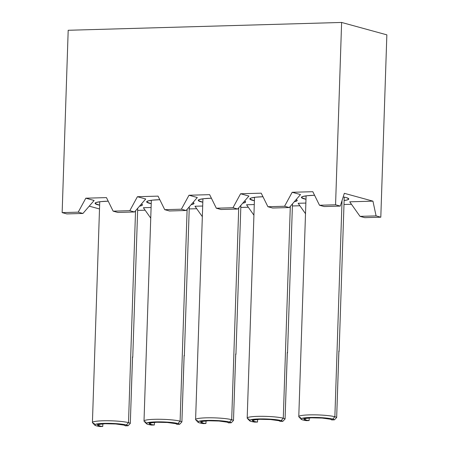 <?xml version="1.0" encoding="UTF-8"?>
<svg xmlns="http://www.w3.org/2000/svg" width="449" height="449" viewBox="0 0 449 449"><rect width="100%" height="100%" fill="white"/><g stroke="black" fill="none" stroke-linecap="round" stroke-linejoin="round"><path stroke-width="0.67" d="M314.452 195.27A23.696 2.879 1.9 0 1 314.569 195.27L307.167 195.725L302.615 196.555L301.487 197.633L305.988 199.266A23.696 2.879 1.9 0 1 301.425 197.408A23.696 2.879 1.9 0 1 314.452 195.27M343.199 196.926A23.696 2.879 1.9 0 1 348.794 198.98A23.696 2.879 1.9 0 1 344.119 200.535L347.605 199.827L348.733 198.75L346.263 197.588L343.199 196.92M262.861 196.746A23.696 2.879 1.9 0 1 262.979 196.746L255.576 197.201L251.025 198.031L249.902 199.109L254.398 200.742A23.696 2.879 1.9 0 1 249.835 198.885A23.696 2.879 1.9 0 1 262.861 196.746M296.177 199.569A23.696 2.879 1.9 0 1 297.204 200.456A23.696 2.879 1.9 0 1 294.308 201.73L296.014 201.304L297.143 200.226L296.177 199.569M211.271 198.222A23.696 2.879 1.9 0 1 211.395 198.222L203.992 198.677L199.44 199.508L198.312 200.585L202.813 202.218A23.696 2.879 1.9 0 1 198.245 200.361A23.696 2.879 1.9 0 1 211.271 198.222M244.587 201.045A23.696 2.879 1.9 0 1 245.62 201.932A23.696 2.879 1.9 0 1 242.724 203.206L244.424 202.78L245.552 201.702L244.587 201.045M159.681 199.698A23.696 2.879 1.9 0 1 159.805 199.698L152.402 200.153L147.85 200.984L146.722 202.061L151.223 203.694A23.696 2.879 1.9 0 1 146.66 201.837A23.696 2.879 1.9 0 1 159.681 199.698M192.997 202.521A23.696 2.879 1.9 0 1 194.03 203.408A23.696 2.879 1.9 0 1 191.134 204.682L192.834 204.256L193.962 203.178L192.997 202.521M108.097 201.174A23.696 2.879 1.9 0 1 108.215 201.174L100.812 201.629L96.26 202.46L95.132 203.537L99.633 205.171A23.696 2.879 1.9 0 1 95.07 203.313A23.696 2.879 1.9 0 1 108.097 201.174M141.407 203.998A23.696 2.879 1.9 0 1 142.44 204.884A23.696 2.879 1.9 0 1 139.544 206.158L141.25 205.732L142.372 204.654L141.413 203.998M298.136 203.29L305.864 203.071L298.136 203.29L305.511 213.707L298.136 203.29M246.552 204.766L254.274 204.548L246.552 204.766L253.921 215.183L246.552 204.766M194.961 206.243L202.684 206.024L194.961 206.243L202.331 216.659L194.961 206.243M143.371 207.719L151.094 207.5L143.371 207.719L150.746 218.135L143.371 207.719M349.726 201.814L360.019 216.362L364.74 217.653L360.019 216.362L349.726 201.814L372.945 201.152L376.088 215.902L360.019 216.362L376.088 215.902L380.808 217.193L364.74 217.653L380.808 217.193L386.853 34.848L380.808 217.193L376.088 215.902L372.945 201.152L349.726 201.814M117.863 212.456L134.52 211.979L145.723 198.997L137.405 196.718L158.042 196.129L164.732 209.683L169.453 210.979L186.105 210.502L197.313 197.521L188.995 195.242L209.632 194.653L216.323 208.207L221.037 209.503L237.695 209.026L248.903 196.045L240.585 193.766L261.217 193.177L267.913 206.731L272.627 208.027L289.285 207.55L300.493 194.569L292.17 192.29L312.807 191.701L319.503 205.255L324.217 206.551L340.286 206.091L344.344 193.317L372.945 201.152L344.344 193.317L340.286 206.091L324.217 206.551L319.503 205.255L335.566 204.795L340.286 206.091L335.566 204.795L341.616 22.45L335.566 204.795L319.503 205.255L312.807 191.701L292.17 192.29L300.493 194.569L289.285 207.55L272.627 208.027L267.913 206.731L284.565 206.254L289.285 207.55L284.565 206.254L292.17 192.29L284.565 206.254L267.913 206.731L261.217 193.177L240.585 193.766L248.903 196.045L237.695 209.026L221.037 209.503L216.323 208.207L232.98 207.73L237.695 209.026L232.98 207.73L240.585 193.766L232.98 207.73L216.323 208.207L209.632 194.653L188.995 195.242L197.313 197.521L186.105 210.502L169.453 210.979L164.732 209.683L181.39 209.206L186.105 210.502L181.39 209.206L188.995 195.242L181.39 209.206L164.732 209.683L158.042 196.129L137.405 196.718L145.723 198.997L134.52 211.979L117.863 212.456L113.142 211.159L117.863 212.456M351.472 204.284L343.985 204.497L351.472 204.284M299.887 205.76L292.394 205.973L299.887 205.76M248.297 207.236L240.81 207.449L248.297 207.236M196.707 208.712L189.22 208.925L196.707 208.712M145.117 210.188L137.63 210.401L145.117 210.188M99.51 208.97L89.233 206.153L99.51 208.97M94.138 200.473L85.815 198.194L106.452 197.605L113.142 211.159L129.8 210.682L134.52 211.979L129.8 210.682L137.405 196.718L129.8 210.682L113.142 211.159L106.452 197.605L85.815 198.194L94.138 200.473L82.93 213.455L94.138 200.473M66.862 213.915L82.93 213.455L78.21 212.158L85.815 198.194L78.21 212.158L82.93 213.455L66.862 213.915L62.147 212.618L68.192 30.274L341.616 22.45L386.853 34.848L341.616 22.45L68.192 30.274L62.147 212.618L78.21 212.158L62.147 212.618L66.862 213.915M338.883 351.696L336.666 417.486A19.077 2.318 -178.1 0 0 334.87 416.751L332.726 419.102L323.016 417.766L310.225 417.463L301.857 418.373L301.06 419.136L302.806 419.961A16.765 2.037 1.9 0 0 306.325 420.646L309.114 420.567A13.874 1.684 1.9 0 1 305.387 419.888L305.438 418.356L305.387 419.888A13.874 1.684 -178.1 0 0 309.114 420.567L309.198 417.924L309.114 420.567L306.325 420.646A16.765 2.037 1.9 0 1 302.806 419.961A16.765 2.037 1.9 0 1 301.133 419.231A16.765 2.037 1.9 0 1 312.931 417.424A16.765 2.037 1.9 0 1 332.726 419.102L334.87 416.751L342.037 200.563L334.87 416.751A19.077 2.318 1.9 0 1 336.666 417.486L338.872 350.972A19.077 2.318 1.9 0 1 339.113 351.354A19.077 2.318 1.9 0 1 338.849 351.719M300.819 417.727A19.077 2.318 1.9 0 1 298.781 416.605A19.077 2.318 1.9 0 1 313.469 414.837A19.077 2.318 1.9 0 1 334.87 416.751A19.077 2.318 -178.1 0 0 312.341 414.837A19.077 2.318 -178.1 0 0 298.916 416.891L301.133 419.231M305.387 419.888A13.874 1.684 1.9 0 1 303.9 419.069A13.874 1.684 1.9 0 1 314.586 417.783A13.874 1.684 1.9 0 1 330.15 419.175A13.874 1.684 1.9 0 1 331.62 419.922A13.874 1.684 -178.1 0 0 330.15 419.175L322.113 418.07L311.527 417.823L304.602 418.575L303.939 419.203L305.387 419.888M332.726 419.102A16.765 2.037 1.9 0 1 334.41 419.843L331.62 419.922L334.41 419.843L336.666 417.486L334.41 419.843A16.765 2.037 1.9 0 0 332.726 419.102M287.293 353.172L285.076 418.962A19.077 2.318 -178.1 0 0 283.28 418.227L281.141 420.578L271.426 419.243L258.641 418.939L250.267 419.849L249.47 420.612L251.216 421.437A16.765 2.037 1.9 0 0 254.735 422.122L257.524 422.043A13.874 1.684 1.9 0 1 253.797 421.364L253.848 419.832L253.797 421.364A13.874 1.684 -178.1 0 0 257.524 422.043L257.608 419.4L257.524 422.043L254.735 422.122A16.765 2.037 1.9 0 1 251.216 421.437A16.765 2.037 1.9 0 1 249.543 420.707A16.765 2.037 1.9 0 1 261.346 418.9A16.765 2.037 1.9 0 1 281.141 420.578L283.28 418.227L290.307 206.366L283.28 418.227A19.077 2.318 1.9 0 1 285.076 418.962L287.287 352.448A19.077 2.318 1.9 0 1 287.523 352.83A19.077 2.318 1.9 0 1 287.259 353.195M249.229 419.203A19.077 2.318 1.9 0 1 247.191 418.081A19.077 2.318 1.9 0 1 261.885 416.313A19.077 2.318 1.9 0 1 283.28 418.227A19.077 2.318 -178.1 0 0 260.751 416.313A19.077 2.318 -178.1 0 0 247.326 418.367L249.543 420.707M253.797 421.364A13.874 1.684 1.9 0 1 252.316 420.545A13.874 1.684 1.9 0 1 262.996 419.259A13.874 1.684 1.9 0 1 278.56 420.651A13.874 1.684 1.9 0 1 280.036 421.398A13.874 1.684 -178.1 0 0 278.56 420.651L270.523 419.546L259.937 419.299L253.012 420.051L252.349 420.679L253.797 421.364M281.141 420.578A16.765 2.037 1.9 0 1 282.819 421.319L280.036 421.398L282.819 421.319L285.076 418.962L282.819 421.319A16.765 2.037 1.9 0 0 281.141 420.578M235.703 354.648L233.491 420.438A19.077 2.318 -178.1 0 0 231.69 419.703L229.551 422.054L219.836 420.719L207.051 420.416L198.677 421.325L197.88 422.088L199.631 422.913A16.765 2.037 1.9 0 0 203.144 423.598L205.934 423.519A13.874 1.684 1.9 0 1 202.207 422.84L202.258 421.308L202.207 422.84A13.874 1.684 -178.1 0 0 205.934 423.519L206.024 420.876L205.934 423.519L203.144 423.598A16.765 2.037 1.9 0 1 199.631 422.913A16.765 2.037 1.9 0 1 197.953 422.183A16.765 2.037 1.9 0 1 209.756 420.376A16.765 2.037 1.9 0 1 229.551 422.054L231.69 419.703L238.716 207.842L231.69 419.703A19.077 2.318 1.9 0 1 233.491 420.438L235.697 353.924A19.077 2.318 1.9 0 1 235.938 354.306A19.077 2.318 1.9 0 1 235.669 354.671M197.639 420.679A19.077 2.318 1.9 0 1 195.601 419.557A19.077 2.318 1.9 0 1 210.295 417.789A19.077 2.318 1.9 0 1 231.69 419.703A19.077 2.318 -178.1 0 0 209.167 417.789A19.077 2.318 -178.1 0 0 195.736 419.843L197.953 422.183M202.207 422.84A13.874 1.684 1.9 0 1 200.725 422.021A13.874 1.684 1.9 0 1 211.412 420.735A13.874 1.684 1.9 0 1 226.97 422.127A13.874 1.684 1.9 0 1 228.446 422.874A13.874 1.684 -178.1 0 0 226.97 422.127L218.932 421.022L208.347 420.775L201.421 421.527L200.765 422.155L202.207 422.84M229.551 422.054A16.765 2.037 1.9 0 1 231.235 422.795L228.446 422.874L231.235 422.795L233.491 420.438L231.235 422.795A16.765 2.037 1.9 0 0 229.551 422.054M184.112 356.124L181.901 421.914A19.077 2.318 -178.1 0 0 180.1 421.179L177.961 423.53L168.246 422.195L155.461 421.892L147.092 422.801L146.295 423.564L148.041 424.389A16.765 2.037 1.9 0 0 151.56 425.074L154.344 424.995A13.874 1.684 1.9 0 1 150.617 424.316L150.668 422.784L150.617 424.316A13.874 1.684 -178.1 0 0 154.344 424.995L154.434 422.352L154.344 424.995L151.56 425.074A16.765 2.037 1.9 0 1 148.041 424.389A16.765 2.037 1.9 0 1 146.363 423.66A16.765 2.037 1.9 0 1 158.166 421.852A16.765 2.037 1.9 0 1 177.961 423.53L180.1 421.179L187.126 209.318L180.1 421.179A19.077 2.318 1.9 0 1 181.901 421.914L184.107 355.4A19.077 2.318 1.9 0 1 184.348 355.782A19.077 2.318 1.9 0 1 184.084 356.147M146.054 422.155A19.077 2.318 1.9 0 1 144.011 421.033A19.077 2.318 1.9 0 1 158.705 419.265A19.077 2.318 1.9 0 1 180.1 421.179A19.077 2.318 -178.1 0 0 157.577 419.265A19.077 2.318 -178.1 0 0 144.146 421.319L146.363 423.66M150.617 424.316A13.874 1.684 1.9 0 1 149.135 423.502A13.874 1.684 1.9 0 1 159.822 422.212A13.874 1.684 1.9 0 1 175.379 423.603A13.874 1.684 1.9 0 1 176.855 424.35A13.874 1.684 -178.1 0 0 175.379 423.603L167.342 422.498L156.763 422.251L149.831 423.003L149.175 423.632L150.617 424.316M177.961 423.53A16.765 2.037 1.9 0 1 179.645 424.271L176.855 424.35L179.645 424.271L181.901 421.914L179.645 424.271A16.765 2.037 1.9 0 0 177.961 423.53M132.522 357.6L130.311 423.39A19.077 2.318 -178.1 0 0 128.509 422.655L126.371 425.007L116.661 423.671L103.871 423.368L95.502 424.277L94.705 425.04L96.451 425.865A16.765 2.037 1.9 0 0 99.97 426.55L102.754 426.471A13.874 1.684 1.9 0 1 99.033 425.792L99.083 424.26L99.033 425.792A13.874 1.684 -178.1 0 0 102.754 426.471L102.843 423.828L102.754 426.471L99.97 426.55A16.765 2.037 1.9 0 1 96.451 425.865A16.765 2.037 1.9 0 1 94.778 425.136A16.765 2.037 1.9 0 1 106.576 423.328A16.765 2.037 1.9 0 1 126.371 425.007L128.509 422.655L135.542 210.794L128.509 422.655A19.077 2.318 1.9 0 1 130.311 423.39L132.517 356.876A19.077 2.318 1.9 0 1 132.758 357.258A19.077 2.318 1.9 0 1 132.494 357.623M94.464 423.632A19.077 2.318 1.9 0 1 92.421 422.509A19.077 2.318 1.9 0 1 107.115 420.741A19.077 2.318 1.9 0 1 128.509 422.655A19.077 2.318 -178.1 0 0 105.986 420.741A19.077 2.318 -178.1 0 0 92.556 422.795L94.778 425.136M99.033 425.792A13.874 1.684 1.9 0 1 97.545 424.979A13.874 1.684 1.9 0 1 108.231 423.688A13.874 1.684 1.9 0 1 123.795 425.08A13.874 1.684 1.9 0 1 125.265 425.826A13.874 1.684 -178.1 0 0 123.795 425.08L115.752 423.974L105.173 423.727L98.247 424.479L97.585 425.108L99.033 425.792M126.371 425.007A16.765 2.037 1.9 0 1 128.055 425.747L125.265 425.826L128.055 425.747L130.311 423.39L128.055 425.747A16.765 2.037 1.9 0 0 126.371 425.007M339.113 351.326L344.231 197.117M306.1 195.854L298.781 416.605M287.528 352.802L292.467 203.863M254.516 197.33L247.191 418.081M235.938 354.278L240.877 205.339M202.926 198.806L195.601 419.557M184.348 355.754L189.287 206.815M151.335 200.282L144.011 421.033M132.758 357.23L137.703 208.291M99.745 201.758L92.421 422.509"/></g></svg>
